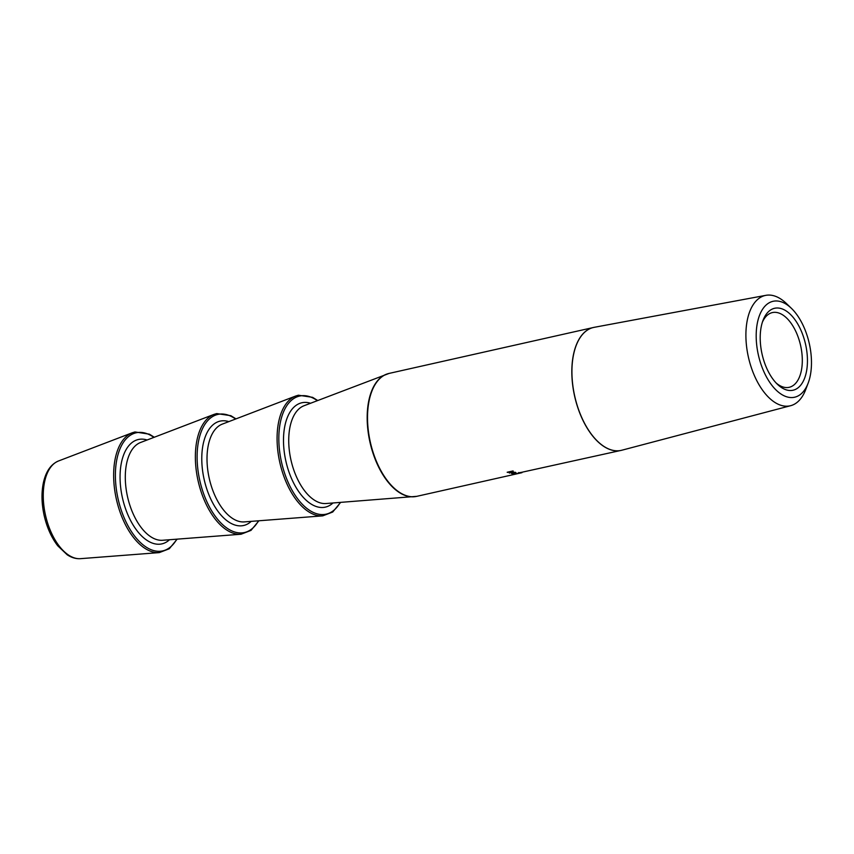 <?xml version="1.0" encoding="UTF-8"?>
<svg xmlns="http://www.w3.org/2000/svg" width="854" height="854" viewBox="0 0 854 854"><rect width="100%" height="100%" fill="white"/><g stroke="black" fill="none" stroke-linecap="round" stroke-linejoin="round"><path stroke-width="1.28" d="M766.059 366.74A41.995 22.289 -102.7 0 1 763.028 320.367A41.995 22.289 -102.7 0 1 793.483 317.773A41.995 22.289 -102.7 0 1 806.027 373.582A41.995 22.289 -102.7 0 1 777.396 384.268A41.995 22.289 -102.7 0 1 766.059 366.74M804.628 328.801A49.158 26.09 -102.7 0 1 808.172 383.072A49.158 26.09 -102.7 0 1 772.528 386.115A49.158 26.09 -102.7 0 1 757.85 320.784A49.158 26.09 -102.7 0 1 791.359 308.283A49.158 26.09 -102.7 0 1 804.628 328.801M776.126 382.987A38.291 20.325 77.3 0 0 789.16 387.31A38.291 20.325 77.3 0 0 796.963 334.01A38.291 20.325 77.3 0 0 772.368 312.585A38.291 20.325 77.3 0 0 762.441 322.075M519.413 473.265L521.655 472.742M518.122 473.084L518.965 473.244M519.051 473.105L515.058 473.821L519.584 473.031L518.73 472.54M515.976 472.881L515.56 473.714M514.983 473.383L515.667 473.308M513.991 473.458L511.599 473.543L512.325 472.785L515.859 472.582L515.015 473.276A62.993 33.434 -102.7 0 1 512.571 472.881L512.058 473.415L513.991 473.458M511.727 473.127L512.325 472.785M515.859 472.582L515.015 473.276M512.528 472.443L512.058 473.415M512.742 471.814L509.603 473.063A62.993 33.434 -102.7 0 1 509.262 472.967L512.176 471.91L507.511 472.39A62.993 33.434 -102.7 0 1 507.169 472.262L512.923 470.96A62.993 33.434 -102.7 0 0 513.265 471.098L510.841 471.643L513.073 472.048M808.172 383.072L805.728 389.541A56.556 30.018 -102.7 0 1 790.687 405.682A56.556 30.018 -102.7 0 1 748.424 357.218A56.556 30.018 -102.7 0 1 765.889 295.335A56.556 30.018 -102.7 0 1 786.385 303.49L791.359 308.283M512.72 471.387L511.695 472.593M511.546 473.105L512.293 472.347M515.325 472.262L515.186 473.127L514.236 472.219M515.186 473.127A62.993 33.434 -102.7 0 1 513.105 472.774L513.073 472.337M514.279 472.657L513.105 472.774M519.2 472.774L522.146 472.198M521.858 472.251L518.709 473.404M521.335 472.828L521.954 472.678L521.335 472.828M159.314 552.602A61.616 32.698 -102.7 0 1 116.39 499.28A61.616 32.698 -102.7 0 1 132.37 432.732L58.52 460.979A50.205 26.645 77.3 0 0 45.497 515.218A50.205 26.645 77.3 0 0 80.479 558.665L159.314 552.602L169.295 548.759L177.184 539.141M153.901 437.387A60.538 32.132 77.3 0 0 119.421 450.304A60.538 32.132 77.3 0 0 123.83 517.054A60.538 32.132 77.3 0 0 176.778 539.173M169.519 539.739A53.492 28.385 -102.7 0 1 122.453 497.925A53.492 28.385 -102.7 0 1 147.101 439.991M241.031 534.23A61.616 32.698 -102.7 0 1 203.957 499.387A61.616 32.698 -102.7 0 1 214.087 414.361L140.579 442.489A50.258 26.677 77.3 0 0 132.306 511.845A50.258 26.677 77.3 0 0 162.559 540.272L241.031 534.23L251.001 530.387L258.901 520.78M235.619 419.015A60.538 32.132 77.3 0 0 201.138 431.932A60.538 32.132 77.3 0 0 205.547 498.683A60.538 32.132 77.3 0 0 258.495 520.812M251.236 521.367A53.492 28.385 -102.7 0 1 204.17 479.553A53.492 28.385 -102.7 0 1 228.819 421.62M322.748 515.859A61.616 32.698 -102.7 0 1 285.674 481.015A61.616 32.698 -102.7 0 1 295.804 395.989L222.296 424.118A50.258 26.677 77.3 0 0 214.023 493.484A50.258 26.677 77.3 0 0 244.276 521.901L322.748 515.859L332.718 512.026L340.618 502.408M317.336 400.654A60.538 32.132 77.3 0 0 282.855 413.571A60.538 32.132 77.3 0 0 287.264 480.322A60.538 32.132 77.3 0 0 340.212 502.44M332.953 502.995A53.492 28.385 -102.7 0 1 285.887 461.181A53.492 28.385 -102.7 0 1 310.536 403.259M415.332 496.601A62.972 33.423 -102.7 0 1 413.859 496.772A62.972 33.423 -102.7 0 1 375.963 461.16A62.972 33.423 -102.7 0 1 386.318 374.255A62.972 33.423 -102.7 0 1 387.727 373.785M295.74 475.112A50.258 26.677 77.3 0 0 325.993 503.529L416.784 496.334A62.993 33.434 77.3 0 1 376.315 461.085A62.993 33.434 77.3 0 1 389.157 373.401L304.013 405.746A50.258 26.677 77.3 0 0 295.74 475.112M621.456 450.325A62.993 33.434 -102.7 0 1 621.093 450.41A62.993 33.434 -102.7 0 1 580.624 415.172A62.993 33.434 -102.7 0 1 593.455 327.477A62.993 33.434 -102.7 0 1 593.829 327.402M765.889 295.335L594.192 327.328A62.993 33.434 77.3 0 0 580.72 415.14A62.993 33.434 77.3 0 0 621.819 450.229L522.755 472.059M594.192 327.328L389.157 373.401M519.115 473.329L416.784 496.334M790.687 405.682L621.819 450.229M58.52 460.979C50.898 464.181 45.838 471.515 43.34 482.98C41.323 492.918 41.59 503.721 44.13 515.389C46.885 527.377 51.4 537.497 57.698 545.749L67.21 554.801C71.619 557.683 76.049 558.975 80.479 558.665M154.286 437.237L149.333 434.163L134.953 431.953L132.37 432.732M235.992 418.876L230.836 415.684L216.702 413.582L214.087 414.361M317.709 400.505L312.553 397.323L298.409 395.21L295.804 395.989"/></g></svg>
